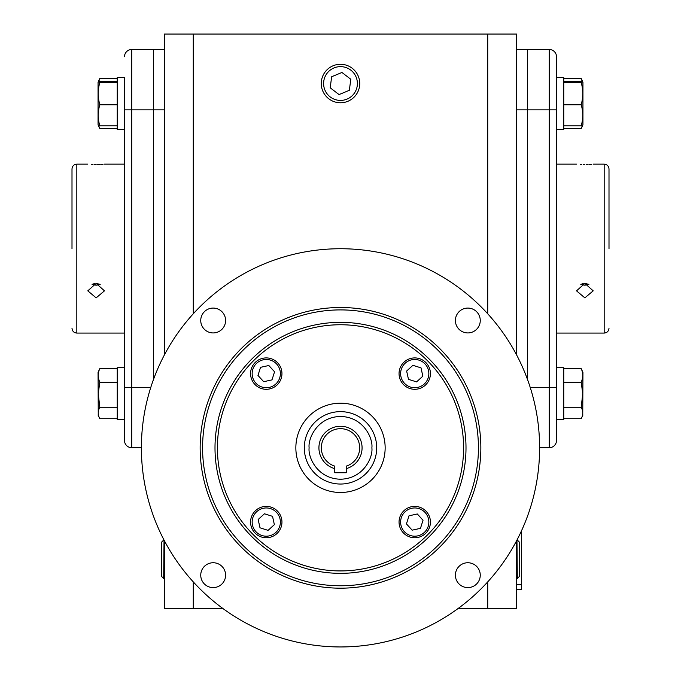 <?xml version="1.0" encoding="UTF-8"?>
<svg xmlns="http://www.w3.org/2000/svg" width="681" height="681" viewBox="0 0 681 681"><rect width="100%" height="100%" fill="white"/><g stroke="black" fill="none" stroke-linecap="round" stroke-linejoin="round"><path stroke-width="1.02" d="M563.749 368.617L581.191 368.617L582.936 372.32L582.749 415.41M581.191 368.617C583.259 373.111 583.259 377.64 581.191 382.203L582.749 393.669L581.191 407.255C583.259 411.052 583.259 414.865 581.191 418.721L563.749 418.721M582.936 415.018L581.191 418.721M581.191 407.255L563.749 407.255M581.191 382.203L563.749 382.203M563.749 419.615L556.505 419.615L563.749 419.615L563.749 367.723L556.505 367.723M516.683 578.51L517.322 578.527L516.964 540.067M517.322 578.527L519.663 576.186L519.663 542.399L517.322 540.059M359.738 83.525A19.238 19.238 0 0 1 340.5 102.763A19.238 19.238 0 0 1 321.262 83.525A19.238 19.238 0 0 1 340.5 64.286A19.238 19.238 0 0 1 359.738 83.525A19.238 19.238 0 0 1 340.5 102.763A19.238 19.238 0 0 1 321.262 83.525A19.238 19.238 0 0 1 340.5 64.286M340.5 66.636A16.897 16.897 0 0 1 357.397 83.525A16.897 16.897 0 0 1 340.5 100.422A16.897 16.897 0 0 1 323.603 83.525A16.897 16.897 0 0 1 340.5 66.636M339.053 94.582L349.344 90.309L350.8 79.26L341.947 72.475L331.656 76.74L330.2 87.798L339.053 94.582M164.036 540.067L163.678 578.527L164.317 578.51M163.678 540.059L161.337 542.399L161.337 576.186L163.678 578.527M563.749 129.492L556.505 129.492L563.749 129.492L563.749 77.6L556.505 77.6M563.749 81.243L581.191 81.243L582.936 82.197L582.936 124.895L581.191 125.857L563.749 125.857M582.749 81.797L581.191 82.469C583.259 89.849 583.259 97.281 581.191 104.772C583.259 111.752 583.259 118.775 581.191 125.857M581.191 104.772L563.749 104.772M581.191 82.469L563.749 82.469M582.936 82.197L581.191 78.494L582.246 81.516M582.4 125.525L581.191 128.598L563.749 128.598M581.191 78.494L563.749 78.494M117.251 368.617L99.809 368.617L98.064 372.32L98.251 415.41M99.809 368.617C97.741 373.111 97.741 377.64 99.809 382.203L98.251 393.669L99.809 407.255L117.251 407.255M99.809 382.203L117.251 382.203M99.809 407.255C97.741 411.052 97.741 414.865 99.809 418.721L117.251 418.721M98.064 415.018L99.809 418.721M150.79 387.378L131.731 387.378L131.731 447.715L141.393 447.715L131.731 447.715A7.244 7.244 0 0 1 124.495 440.479L124.495 387.378L124.495 419.615L117.251 419.615L117.251 367.723L124.495 367.723M98.6 125.525L99.809 128.598L117.251 128.598M117.251 81.243L99.809 81.243L98.064 82.197L99.809 78.494L117.251 78.494M99.809 78.494L98.754 81.516M117.251 129.492L124.495 129.492L117.251 129.492L117.251 77.6L124.495 77.6L124.495 109.837L124.495 77.6M98.064 82.197L98.064 124.895L99.809 125.857L117.251 125.857M98.251 81.797L99.809 82.469L117.251 82.469M99.809 82.469C97.741 89.849 97.741 97.281 99.809 104.772L117.251 104.772M99.809 104.772C97.741 111.752 97.741 118.775 99.809 125.857M516.683 540.603L516.683 608.771L457.743 608.771M223.257 608.771L164.317 608.771L164.317 540.603M193.276 313.779L193.276 34.05L164.317 34.05L164.317 355.073M193.276 581.897L193.276 608.771M193.276 34.05L487.724 34.05L487.724 313.779M487.724 581.897L487.724 608.771M516.683 355.073L516.683 34.05L487.724 34.05M124.495 56.736A7.244 7.244 0 0 1 131.731 49.5L153.455 49.5L153.455 379.572L153.455 49.5L164.317 49.5M516.683 109.837L527.545 109.837L527.545 379.572L527.545 49.5L516.683 49.5M521.51 589.465L516.683 589.465L521.51 589.465L521.51 530.788M609.001 248.608L609.001 168.965L609.001 248.608M71.999 248.608L71.999 168.965L71.999 248.608M94.506 283.56L92.08 284.377L96.14 285.22L100.192 284.377L96.242 283.415M96.14 297.861L87.798 290.847L96.14 283.415L104.474 290.847L96.14 297.861M583.234 283.56L580.808 284.377L584.86 285.22L588.92 284.377L584.97 283.415M584.86 297.861L576.526 290.847L584.86 283.415L593.202 290.847L584.86 297.861M584.86 164.547C574.109 164.104 574.109 164.104 584.86 164.547C595.62 164.104 595.62 164.104 584.86 164.547L583.234 164.53M580.229 164.419L581.727 164.487M583.234 285.092L580.808 284.377M96.14 164.547C85.38 164.104 85.38 164.104 96.14 164.547C106.891 164.104 106.891 164.104 96.14 164.547L94.506 164.53M91.501 164.419L92.999 164.487M586.443 164.53L588.078 164.487M589.499 164.419L590.75 164.342M590.853 164.334L591.798 164.266M97.715 164.53L99.349 164.487M100.771 164.419L102.022 164.342M102.124 164.334L103.069 164.266M97.766 285.092L100.192 284.377M164.317 109.837L131.731 109.837L131.731 387.378L124.495 387.378L124.495 109.837L131.731 109.837L131.731 49.5M117.251 419.615L124.495 419.615L124.495 436.785M549.269 49.5L527.545 49.5L527.545 109.837L549.269 109.837L549.269 49.5A7.244 7.244 0 0 1 556.505 56.736L556.505 109.837L549.269 109.837L549.269 387.378L556.505 387.378L556.505 109.837M556.505 387.378L556.505 440.479A7.244 7.244 0 0 1 549.269 447.715L539.607 447.715L549.269 447.715L549.269 387.378L530.21 387.378M304.296 447.843A36.204 36.204 0 0 1 340.5 411.639A36.204 36.204 0 0 1 376.704 447.843A36.204 36.204 0 0 1 340.5 484.038A36.204 36.204 0 0 1 304.296 447.843A36.204 36.204 0 0 0 340.5 484.038A36.204 36.204 0 0 0 376.704 447.843M346.246 468.639L346.246 466.119A19.162 19.162 0 0 0 340.5 428.672A19.162 19.162 0 0 0 334.754 466.119L334.754 468.639A21.579 21.579 0 0 1 322.862 435.414A21.579 21.579 0 0 1 358.138 435.414A21.579 21.579 0 0 1 346.246 468.639L346.246 472.742L334.754 472.742L334.754 468.639M217.409 447.843A123.091 123.091 0 0 0 340.5 570.925A123.091 123.091 0 0 0 463.591 447.843A123.091 123.091 0 0 0 340.5 324.752A123.091 123.091 0 0 0 217.409 447.843M295.852 447.843A44.648 44.648 0 0 1 340.5 403.186A44.648 44.648 0 0 1 385.148 447.843A44.648 44.648 0 0 1 340.5 492.491A44.648 44.648 0 0 1 295.852 447.843M141.393 447.843A199.107 199.107 0 0 0 340.5 646.95A199.107 199.107 0 0 0 539.607 447.843A199.107 199.107 0 0 0 340.5 248.727A199.107 199.107 0 0 0 141.393 447.843M200.742 575.173A12.428 12.428 0 0 1 213.17 562.744A12.428 12.428 0 0 1 225.598 575.173A12.428 12.428 0 0 1 213.17 587.601A12.428 12.428 0 0 1 200.742 575.173M200.742 320.504A12.428 12.428 0 0 1 213.17 308.076A12.428 12.428 0 0 1 225.598 320.504A12.428 12.428 0 0 1 213.17 332.932A12.428 12.428 0 0 1 200.742 320.504M455.402 320.504A12.428 12.428 0 0 1 467.83 308.076A12.428 12.428 0 0 1 480.258 320.504A12.428 12.428 0 0 1 467.83 332.932A12.428 12.428 0 0 1 455.402 320.504M455.402 575.173A12.428 12.428 0 0 1 467.83 562.744A12.428 12.428 0 0 1 480.258 575.173A12.428 12.428 0 0 1 467.83 587.601A12.428 12.428 0 0 1 455.402 575.173M202.572 447.843A137.928 137.928 0 0 0 340.5 585.771A137.928 137.928 0 0 0 478.428 447.843A137.928 137.928 0 0 0 340.5 309.906A137.928 137.928 0 0 0 202.572 447.843M340.5 588.18A140.346 140.346 0 0 1 200.154 447.843A140.346 140.346 0 0 1 340.5 307.497A140.346 140.346 0 0 1 480.846 447.843A140.346 140.346 0 0 1 340.5 588.18M215 447.843A125.5 125.5 0 0 1 340.5 322.343A125.5 125.5 0 0 1 466 447.843A125.5 125.5 0 0 1 340.5 573.342A125.5 125.5 0 0 1 215 447.843M281.951 522.072A15.689 15.689 0 0 1 266.262 537.76A15.689 15.689 0 0 1 250.574 522.072A15.689 15.689 0 0 1 266.262 506.392A15.689 15.689 0 0 1 281.951 522.072M280.385 522.072A14.122 14.122 0 0 1 266.262 536.194A14.122 14.122 0 0 1 252.149 522.072A14.122 14.122 0 0 1 266.262 507.958A14.122 14.122 0 0 1 280.385 522.072M268.084 530.371L259.989 527.801L258.167 519.509L264.441 513.78L272.536 516.351L274.358 524.642L268.084 530.371M414.738 506.392A15.689 15.689 0 0 1 430.426 522.072A15.689 15.689 0 0 1 414.738 537.76A15.689 15.689 0 0 1 399.049 522.072A15.689 15.689 0 0 1 414.738 506.392M414.738 507.958A14.122 14.122 0 0 1 428.851 522.072A14.122 14.122 0 0 1 414.738 536.194A14.122 14.122 0 0 1 400.615 522.072A14.122 14.122 0 0 1 414.738 507.958M423.029 520.25L420.458 528.345L412.167 530.167L406.438 523.902L409.009 515.806L417.308 513.976L423.029 520.25M399.049 373.605A15.689 15.689 0 0 1 414.738 357.917A15.689 15.689 0 0 1 430.426 373.605A15.689 15.689 0 0 1 414.738 389.294A15.689 15.689 0 0 1 399.049 373.605M400.615 373.605A14.122 14.122 0 0 1 414.738 359.483A14.122 14.122 0 0 1 428.851 373.605A14.122 14.122 0 0 1 414.738 387.719A14.122 14.122 0 0 1 400.615 373.605M412.916 365.305L421.011 367.876L422.833 376.176L416.559 381.896L408.464 379.326L406.642 371.034L412.916 365.305M266.262 389.294A15.689 15.689 0 0 1 250.574 373.605A15.689 15.689 0 0 1 266.262 357.917A15.689 15.689 0 0 1 281.951 373.605A15.689 15.689 0 0 1 266.262 389.294M266.262 387.719A14.122 14.122 0 0 1 252.149 373.605A14.122 14.122 0 0 1 266.262 359.483A14.122 14.122 0 0 1 280.385 373.605A14.122 14.122 0 0 1 266.262 387.719M257.971 375.427L260.542 367.331L268.833 365.51L274.562 371.783L271.991 379.879L263.692 381.7L257.971 375.427M516.683 584.638L521.51 584.638M556.505 333.077L604.175 333.077L604.175 164.138C607.103 164.427 608.712 166.036 609.001 168.965M124.495 333.077L76.825 333.077L76.825 164.138C73.897 164.427 72.288 166.036 71.999 168.965M309.123 447.843C307.863 438.658 317.278 416.891 340.5 416.466C363.722 416.891 373.137 438.658 371.877 447.843C373.137 457.019 363.722 478.786 340.5 479.211C317.278 478.786 307.863 457.019 309.123 447.843M582.936 124.895L581.497 127.968M98.064 124.895L99.503 127.968M76.825 164.138L87.798 164.138M104.474 164.138L124.495 164.138M556.505 164.138L576.526 164.138M593.202 164.138L604.175 164.138M604.175 333.077C607.103 332.788 608.712 331.179 609.001 328.251M76.825 333.077C73.897 332.788 72.288 331.179 71.999 328.251"/></g></svg>
